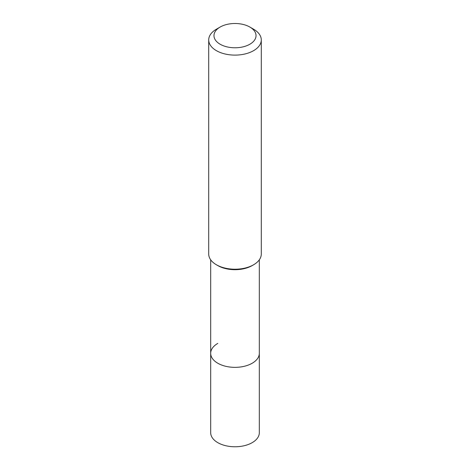<?xml version="1.0" encoding="UTF-8"?>
<svg xmlns="http://www.w3.org/2000/svg" width="470" height="470" viewBox="0 0 470 470"><rect width="100%" height="100%" fill="white"/><g stroke="black" fill="none" stroke-linecap="round" stroke-linejoin="round"><path stroke-width="0.7" d="M210.683 259.81L210.683 432.729A24.317 14.041 0 0 0 225.694 445.701A24.317 14.041 0 0 0 252.196 442.658A24.317 14.041 0 0 0 259.317 432.729L259.317 353.311A24.317 14.041 180 0 1 252.196 363.24A24.317 14.041 180 0 1 225.694 366.283A24.317 14.041 180 0 1 210.683 353.311A24.317 14.041 180 0 1 217.804 343.388M252.196 265.579L253.589 264.774L252.196 265.579A24.317 14.041 180 0 1 217.804 265.579L216.412 264.774A26.291 15.175 0 0 0 253.589 264.774L253.589 264.774A26.291 15.175 0 0 0 261.291 254.041L261.291 39.932A26.291 15.175 180 0 1 253.589 50.666A26.291 15.175 180 0 1 224.942 53.956A26.291 15.175 180 0 1 208.709 39.932A26.291 15.175 180 0 1 216.412 29.205L220.13 27.054A21.032 12.144 180 0 1 249.87 27.054A21.032 12.144 180 0 1 249.87 44.227A21.032 12.144 180 0 1 220.13 44.227A21.032 12.144 180 0 1 220.13 27.054L216.412 29.205M210.683 353.311A24.317 14.041 0 0 0 225.694 366.283A24.317 14.041 0 0 0 252.196 363.24A24.317 14.041 0 0 0 259.317 353.311L259.317 259.81M208.709 39.932L208.709 254.041A26.291 15.175 0 0 0 216.412 264.774M249.87 27.054L253.589 29.205A26.291 15.175 180 0 1 261.291 39.932"/></g></svg>
